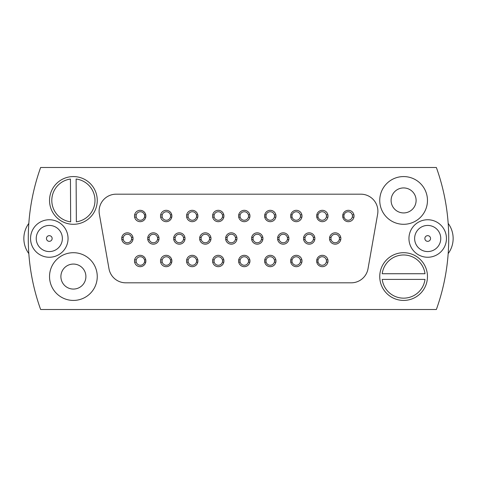 <?xml version="1.0" encoding="UTF-8"?>
<svg xmlns="http://www.w3.org/2000/svg" width="477" height="477" viewBox="0 0 477 477"><rect width="100%" height="100%" fill="white"/><g stroke="black" fill="none" stroke-linecap="round" stroke-linejoin="round"><path stroke-width="0.72" d="M328.021 260.997A5.682 5.682 0 0 1 322.339 266.679A5.682 5.682 0 0 1 316.656 260.997A5.682 5.682 0 0 1 322.339 255.32A5.682 5.682 0 0 1 328.021 260.997M301.995 260.997A5.682 5.682 0 0 1 296.318 266.679A5.682 5.682 0 0 1 290.636 260.997A5.682 5.682 0 0 1 296.318 255.32A5.682 5.682 0 0 1 301.995 260.997M275.974 260.997A5.682 5.682 0 0 1 270.292 266.679A5.682 5.682 0 0 1 264.61 260.997A5.682 5.682 0 0 1 270.292 255.32A5.682 5.682 0 0 1 275.974 260.997M145.867 260.997A5.682 5.682 0 0 1 140.184 266.679A5.682 5.682 0 0 1 134.502 260.997A5.682 5.682 0 0 1 140.184 255.32A5.682 5.682 0 0 1 145.867 260.997M171.887 260.997A5.682 5.682 0 0 1 166.205 266.679A5.682 5.682 0 0 1 160.528 260.997A5.682 5.682 0 0 1 166.205 255.32A5.682 5.682 0 0 1 171.887 260.997M197.913 260.997A5.682 5.682 0 0 1 192.231 266.679A5.682 5.682 0 0 1 186.549 260.997A5.682 5.682 0 0 1 192.231 255.32A5.682 5.682 0 0 1 197.913 260.997M223.934 260.997A5.682 5.682 0 0 1 218.251 266.679A5.682 5.682 0 0 1 212.569 260.997A5.682 5.682 0 0 1 218.251 255.32A5.682 5.682 0 0 1 223.934 260.997M340.87 238.5A5.682 5.682 0 0 1 335.188 244.182A5.682 5.682 0 0 1 329.506 238.5A5.682 5.682 0 0 1 335.188 232.818A5.682 5.682 0 0 1 340.87 238.5M314.892 238.5A5.682 5.682 0 0 1 309.215 244.182A5.682 5.682 0 0 1 303.533 238.5A5.682 5.682 0 0 1 309.215 232.818A5.682 5.682 0 0 1 314.892 238.5M288.919 238.5A5.682 5.682 0 0 1 283.237 244.182A5.682 5.682 0 0 1 277.554 238.5A5.682 5.682 0 0 1 283.237 232.818A5.682 5.682 0 0 1 288.919 238.5M262.94 238.5A5.682 5.682 0 0 1 257.258 244.182A5.682 5.682 0 0 1 251.582 238.5A5.682 5.682 0 0 1 257.258 232.818A5.682 5.682 0 0 1 262.94 238.5M133.059 238.5A5.682 5.682 0 0 1 127.377 244.182A5.682 5.682 0 0 1 121.701 238.5A5.682 5.682 0 0 1 127.377 232.818A5.682 5.682 0 0 1 133.059 238.5M159.038 238.5A5.682 5.682 0 0 1 153.355 244.182A5.682 5.682 0 0 1 147.673 238.5A5.682 5.682 0 0 1 153.355 232.818A5.682 5.682 0 0 1 159.038 238.5M185.016 238.5A5.682 5.682 0 0 1 179.334 244.182A5.682 5.682 0 0 1 173.652 238.5A5.682 5.682 0 0 1 179.334 232.818A5.682 5.682 0 0 1 185.016 238.5M210.989 238.5A5.682 5.682 0 0 1 205.307 244.182A5.682 5.682 0 0 1 199.624 238.5A5.682 5.682 0 0 1 205.307 232.818A5.682 5.682 0 0 1 210.989 238.5M354.041 216.003A5.682 5.682 0 0 1 348.359 221.68A5.682 5.682 0 0 1 342.677 216.003A5.682 5.682 0 0 1 348.359 210.321A5.682 5.682 0 0 1 354.041 216.003M328.021 216.003A5.682 5.682 0 0 1 322.339 221.68A5.682 5.682 0 0 1 316.656 216.003A5.682 5.682 0 0 1 322.339 210.321A5.682 5.682 0 0 1 328.021 216.003M301.995 216.003A5.682 5.682 0 0 1 296.318 221.68A5.682 5.682 0 0 1 290.636 216.003A5.682 5.682 0 0 1 296.318 210.321A5.682 5.682 0 0 1 301.995 216.003M275.974 216.003A5.682 5.682 0 0 1 270.292 221.68A5.682 5.682 0 0 1 264.61 216.003A5.682 5.682 0 0 1 270.292 210.321A5.682 5.682 0 0 1 275.974 216.003M145.867 216.003A5.682 5.682 0 0 1 140.184 221.68A5.682 5.682 0 0 1 134.502 216.003A5.682 5.682 0 0 1 140.184 210.321A5.682 5.682 0 0 1 145.867 216.003M171.887 216.003A5.682 5.682 0 0 1 166.205 221.68A5.682 5.682 0 0 1 160.528 216.003A5.682 5.682 0 0 1 166.205 210.321A5.682 5.682 0 0 1 171.887 216.003M197.913 216.003A5.682 5.682 0 0 1 192.231 221.68A5.682 5.682 0 0 1 186.549 216.003A5.682 5.682 0 0 1 192.231 210.321A5.682 5.682 0 0 1 197.913 216.003M223.934 216.003A5.682 5.682 0 0 1 218.251 221.68A5.682 5.682 0 0 1 212.569 216.003A5.682 5.682 0 0 1 218.251 210.321A5.682 5.682 0 0 1 223.934 216.003M249.954 260.997A5.682 5.682 0 0 1 244.272 266.679A5.682 5.682 0 0 1 238.589 260.997A5.682 5.682 0 0 1 244.272 255.32A5.682 5.682 0 0 1 249.954 260.997M236.968 238.5A5.682 5.682 0 0 1 231.285 244.182A5.682 5.682 0 0 1 225.603 238.5A5.682 5.682 0 0 1 231.285 232.818A5.682 5.682 0 0 1 236.968 238.5M249.954 216.003A5.682 5.682 0 0 1 244.272 221.68A5.682 5.682 0 0 1 238.589 216.003A5.682 5.682 0 0 1 244.272 210.321A5.682 5.682 0 0 1 249.954 216.003M99.103 211.228A17.047 17.047 0 0 0 99.365 214.191L108.983 268.73A17.047 17.047 0 0 0 125.767 282.819L351.233 282.819A17.047 17.047 0 0 0 368.017 268.73L377.635 214.191A17.047 17.047 0 0 0 360.851 194.181L116.15 194.181A17.047 17.047 0 0 0 99.103 211.228M379.746 276.565A23.862 23.862 0 0 0 403.608 300.427A23.862 23.862 0 0 0 427.47 276.565A23.862 23.862 0 0 0 403.608 252.703A23.862 23.862 0 0 0 379.746 276.565M379.746 200.435A23.862 23.862 0 0 0 403.608 224.297A23.862 23.862 0 0 0 427.47 200.435A23.862 23.862 0 0 0 403.608 176.573A23.862 23.862 0 0 0 379.746 200.435M391.104 200.435A12.497 12.497 0 0 0 403.608 212.933A12.497 12.497 0 0 0 416.105 200.435A12.497 12.497 0 0 0 403.608 187.932A12.497 12.497 0 0 0 391.104 200.435M49.53 276.565A23.862 23.862 0 0 0 73.392 300.427A23.862 23.862 0 0 0 97.254 276.565A23.862 23.862 0 0 0 73.392 252.703A23.862 23.862 0 0 0 49.53 276.565M60.895 276.565A12.497 12.497 0 0 0 73.392 289.068A12.497 12.497 0 0 0 85.896 276.565A12.497 12.497 0 0 0 73.392 264.067A12.497 12.497 0 0 0 60.895 276.565M49.53 200.435A23.862 23.862 0 0 0 73.392 224.297A23.862 23.862 0 0 0 97.254 200.435A23.862 23.862 0 0 0 73.392 176.573A23.862 23.862 0 0 0 49.53 200.435M436.36 309.519A210.22 210.22 0 0 0 436.36 167.481L40.64 167.481A210.22 210.22 0 0 0 40.64 309.519L436.36 309.519M430.54 238.5A2.838 2.838 0 0 0 427.696 235.662A2.838 2.838 0 0 0 424.858 238.5A2.838 2.838 0 0 0 427.696 241.338A2.838 2.838 0 0 0 430.54 238.5M414.626 238.5A13.07 13.07 0 0 0 427.696 251.57A13.07 13.07 0 0 0 440.766 238.5A13.07 13.07 0 0 0 427.696 225.43A13.07 13.07 0 0 0 414.626 238.5M446.448 238.5A18.752 18.752 0 0 1 427.696 257.252A18.752 18.752 0 0 1 408.95 238.5A18.752 18.752 0 0 1 427.696 219.748A18.752 18.752 0 0 1 446.448 238.5M448.171 223.385A25.454 25.454 0 0 1 448.171 253.615M46.46 238.5A2.838 2.838 0 0 0 49.304 241.338A2.838 2.838 0 0 0 52.142 238.5A2.838 2.838 0 0 0 49.304 235.662A2.838 2.838 0 0 0 46.46 238.5M62.374 238.5A13.07 13.07 0 0 0 49.304 225.43A13.07 13.07 0 0 0 36.234 238.5A13.07 13.07 0 0 0 49.304 251.57A13.07 13.07 0 0 0 62.374 238.5M30.552 238.5A18.752 18.752 0 0 1 49.304 219.748A18.752 18.752 0 0 1 68.05 238.5A18.752 18.752 0 0 1 49.304 257.252A18.752 18.752 0 0 1 30.552 238.5M28.829 253.615A25.454 25.454 0 0 1 28.829 223.385M240.009 216.003A4.263 4.263 0 0 1 248.38 214.865A4.263 4.263 0 0 1 244.272 220.261A4.263 4.263 0 0 1 240.009 216.003M248.38 214.865L249.841 214.865M238.703 214.865L240.164 214.865M240.164 217.136L238.703 217.136M249.841 217.136L248.38 217.136M227.022 238.5A4.263 4.263 0 0 1 235.394 237.361A4.263 4.263 0 0 1 231.285 242.763A4.263 4.263 0 0 1 227.022 238.5M235.394 237.361L236.848 237.361M225.716 237.361L227.177 237.361M227.177 239.639L225.716 239.639M236.848 239.639L235.394 239.639M240.009 260.997A4.263 4.263 0 0 1 248.38 259.864A4.263 4.263 0 0 1 244.272 265.26A4.263 4.263 0 0 1 240.009 260.997M248.38 259.864L249.841 259.864M238.703 259.864L240.164 259.864M240.164 262.135L238.703 262.135M249.841 262.135L248.38 262.135M70.435 179.048L70.668 221.853A21.59 21.59 0 0 1 70.435 179.048M76.35 221.823L76.117 179.018A21.59 21.59 0 0 1 76.35 221.823M425.007 273.726L382.202 273.726A21.59 21.59 0 0 1 425.007 273.726M382.202 279.409L425.007 279.409A21.59 21.59 0 0 1 382.202 279.409M214.036 216.003A4.263 4.263 0 0 1 222.401 214.865A4.263 4.263 0 0 1 218.299 220.261A4.263 4.263 0 0 1 214.036 216.003M222.401 214.865L223.82 214.865M212.682 214.865L214.191 214.865M214.191 217.136L212.682 217.136M223.82 217.136L222.401 217.136M188.057 216.003A4.263 4.263 0 0 1 196.429 214.865A4.263 4.263 0 0 1 192.32 220.261A4.263 4.263 0 0 1 188.057 216.003M196.429 214.865L197.794 214.865M186.662 214.865L188.212 214.865M188.212 217.136L186.662 217.136M197.794 217.136L196.429 217.136M162.085 216.003A4.263 4.263 0 0 1 170.45 214.865A4.263 4.263 0 0 1 166.342 220.261A4.263 4.263 0 0 1 162.085 216.003M170.45 214.865L171.774 214.865M160.642 214.865L162.24 214.865M162.24 217.136L160.642 217.136M171.774 217.136L170.45 217.136M136.106 216.003A4.263 4.263 0 0 1 144.477 214.865A4.263 4.263 0 0 1 140.369 220.261A4.263 4.263 0 0 1 136.106 216.003M144.477 214.865L145.753 214.865M134.621 214.865L136.261 214.865M136.261 217.136L134.621 217.136M145.753 217.136L144.477 217.136M265.987 216.003A4.263 4.263 0 0 1 274.358 214.865A4.263 4.263 0 0 1 270.25 220.261A4.263 4.263 0 0 1 265.987 216.003M274.358 214.865L275.861 214.865M264.729 214.865L266.142 214.865M266.142 217.136L264.729 217.136M275.861 217.136L274.358 217.136M291.966 216.003A4.263 4.263 0 0 1 300.331 214.865A4.263 4.263 0 0 1 296.223 220.261A4.263 4.263 0 0 1 291.966 216.003M300.331 214.865L301.881 214.865M290.749 214.865L292.121 214.865M292.121 217.136L290.749 217.136M301.881 217.136L300.331 217.136M317.938 216.003A4.263 4.263 0 0 1 326.31 214.865A4.263 4.263 0 0 1 322.202 220.261A4.263 4.263 0 0 1 317.938 216.003M326.31 214.865L327.902 214.865M316.77 214.865L318.093 214.865M318.093 217.136L316.77 217.136M327.902 217.136L326.31 217.136M343.917 216.003A4.263 4.263 0 0 1 352.282 214.865A4.263 4.263 0 0 1 348.174 220.261A4.263 4.263 0 0 1 343.917 216.003M352.282 214.865L353.928 214.865M342.79 214.865L344.072 214.865M344.072 217.136L342.79 217.136M353.928 217.136L352.282 217.136M201.05 238.5A4.263 4.263 0 0 1 209.415 237.361A4.263 4.263 0 0 1 205.307 242.763A4.263 4.263 0 0 1 201.05 238.5M209.415 237.361L210.876 237.361M199.744 237.361L201.199 237.361M201.199 239.639L199.744 239.639M210.876 239.639L209.415 239.639M175.071 238.5A4.263 4.263 0 0 1 183.436 237.361A4.263 4.263 0 0 1 179.334 242.763A4.263 4.263 0 0 1 175.071 238.5M183.436 237.361L184.897 237.361M173.765 237.361L175.226 237.361M175.226 239.639L173.765 239.639M184.897 239.639L183.436 239.639M149.092 238.5A4.263 4.263 0 0 1 157.464 237.361A4.263 4.263 0 0 1 153.355 242.763A4.263 4.263 0 0 1 149.092 238.5M157.464 237.361L158.924 237.361M147.787 237.361L149.247 237.361M149.247 239.639L147.787 239.639M158.924 239.639L157.464 239.639M123.12 238.5A4.263 4.263 0 0 1 131.485 237.361A4.263 4.263 0 0 1 127.377 242.763A4.263 4.263 0 0 1 123.12 238.5M131.485 237.361L132.946 237.361M121.814 237.361L123.275 237.361M123.275 239.639L121.814 239.639M132.946 239.639L131.485 239.639M253.001 238.5A4.263 4.263 0 0 1 261.366 237.361A4.263 4.263 0 0 1 257.258 242.763A4.263 4.263 0 0 1 253.001 238.5M261.366 237.361L262.827 237.361M251.695 237.361L253.156 237.361M253.156 239.639L251.695 239.639M262.827 239.639L261.366 239.639M278.973 238.5A4.263 4.263 0 0 1 287.345 237.361A4.263 4.263 0 0 1 283.237 242.763A4.263 4.263 0 0 1 278.973 238.5M287.345 237.361L288.806 237.361M277.668 237.361L279.128 237.361M279.128 239.639L277.668 239.639M288.806 239.639L287.345 239.639M304.952 238.5A4.263 4.263 0 0 1 313.317 237.361A4.263 4.263 0 0 1 309.215 242.763A4.263 4.263 0 0 1 304.952 238.5M313.317 237.361L314.778 237.361M303.646 237.361L305.107 237.361M305.107 239.639L303.646 239.639M314.778 239.639L313.317 239.639M330.931 238.5A4.263 4.263 0 0 1 339.296 237.361A4.263 4.263 0 0 1 335.188 242.763A4.263 4.263 0 0 1 330.931 238.5M339.296 237.361L340.757 237.361M329.625 237.361L331.08 237.361M331.08 239.639L329.625 239.639M340.757 239.639L339.296 239.639M214.036 260.997A4.263 4.263 0 0 1 222.401 259.864A4.263 4.263 0 0 1 218.299 265.26A4.263 4.263 0 0 1 214.036 260.997M222.401 259.864L223.82 259.864M212.682 259.864L214.191 259.864M214.191 262.135L212.682 262.135M223.82 262.135L222.401 262.135M188.057 260.997A4.263 4.263 0 0 1 196.429 259.864A4.263 4.263 0 0 1 192.32 265.26A4.263 4.263 0 0 1 188.057 260.997M196.429 259.864L197.794 259.864M186.662 259.864L188.212 259.864M188.212 262.135L186.662 262.135M197.794 262.135L196.429 262.135M162.085 260.997A4.263 4.263 0 0 1 170.45 259.864A4.263 4.263 0 0 1 166.342 265.26A4.263 4.263 0 0 1 162.085 260.997M170.45 259.864L171.774 259.864M160.642 259.864L162.24 259.864M162.24 262.135L160.642 262.135M171.774 262.135L170.45 262.135M136.106 260.997A4.263 4.263 0 0 1 144.477 259.864A4.263 4.263 0 0 1 140.369 265.26A4.263 4.263 0 0 1 136.106 260.997M144.477 259.864L145.753 259.864M134.621 259.864L136.261 259.864M136.261 262.135L134.621 262.135M145.753 262.135L144.477 262.135M265.987 260.997A4.263 4.263 0 0 1 274.358 259.864A4.263 4.263 0 0 1 270.25 265.26A4.263 4.263 0 0 1 265.987 260.997M274.358 259.864L275.861 259.864M264.729 259.864L266.142 259.864M266.142 262.135L264.729 262.135M275.861 262.135L274.358 262.135M291.966 260.997A4.263 4.263 0 0 1 300.331 259.864A4.263 4.263 0 0 1 296.223 265.26A4.263 4.263 0 0 1 291.966 260.997M300.331 259.864L301.881 259.864M290.749 259.864L292.121 259.864M292.121 262.135L290.749 262.135M301.881 262.135L300.331 262.135M317.938 260.997A4.263 4.263 0 0 1 326.31 259.864A4.263 4.263 0 0 1 322.202 265.26A4.263 4.263 0 0 1 317.938 260.997M326.31 259.864L327.902 259.864M316.77 259.864L318.093 259.864M318.093 262.135L316.77 262.135M327.902 262.135L326.31 262.135"/></g></svg>
